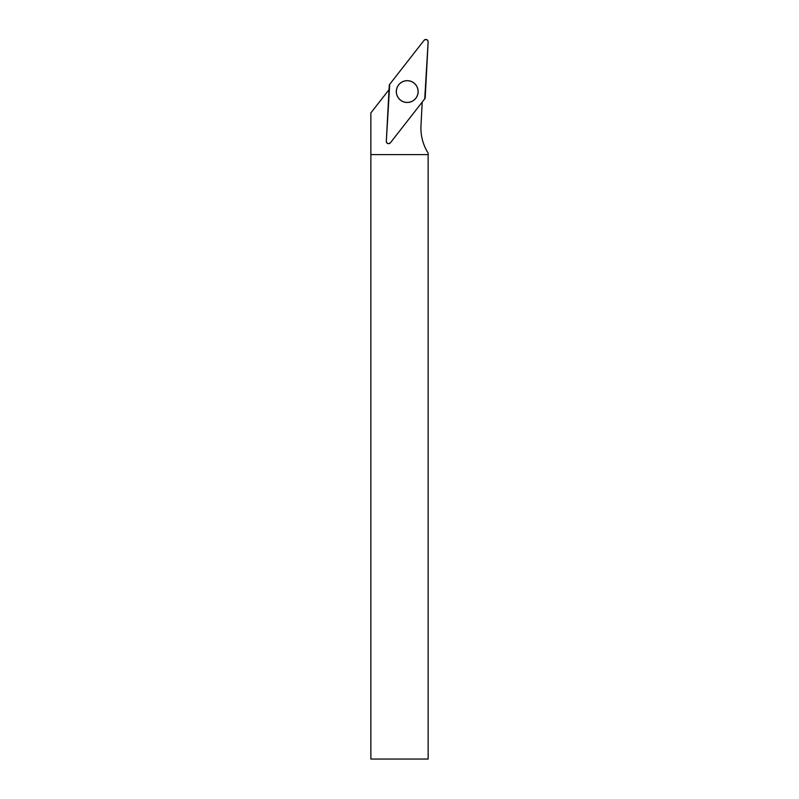 <?xml version="1.0" encoding="UTF-8"?>
<svg xmlns="http://www.w3.org/2000/svg" width="799" height="799" viewBox="0 0 799 799"><rect width="100%" height="100%" fill="white"/><g stroke="black" fill="none" stroke-linecap="round" stroke-linejoin="round"><path stroke-width="1.2" d="M389.023 89.678L370.866 112.919L370.866 759.05L428.134 759.05L428.134 153.078A46.632 46.632 0 0 1 420.973 125.713L422.212 102.082M370.866 154.607L428.134 154.607M403.425 101.743A10.856 10.856 0 0 0 417.208 87.301A10.856 10.856 0 0 0 399.37 84.075A10.856 10.856 0 0 0 403.425 101.743M390.401 142.801L424.728 98.856A2.287 2.287 0 0 0 425.218 97.568L428.134 41.878A2.287 2.287 0 0 0 424.049 40.359L389.722 84.295A2.287 2.287 0 0 0 389.243 85.583L386.317 141.273A2.287 2.287 0 0 0 390.401 142.801M411.046 81.358A10.916 10.916 0 0 0 397.003 87.76A10.916 10.916 0 0 0 403.405 101.793A10.916 10.916 0 0 0 417.448 95.401A10.916 10.916 0 0 0 411.046 81.358M389.722 84.295L386.317 141.263C386.946 143.74 388.314 144.249 390.411 142.791L424.728 98.856L428.134 41.888C427.505 39.411 426.147 38.901 424.049 40.359L389.722 84.295"/></g></svg>
